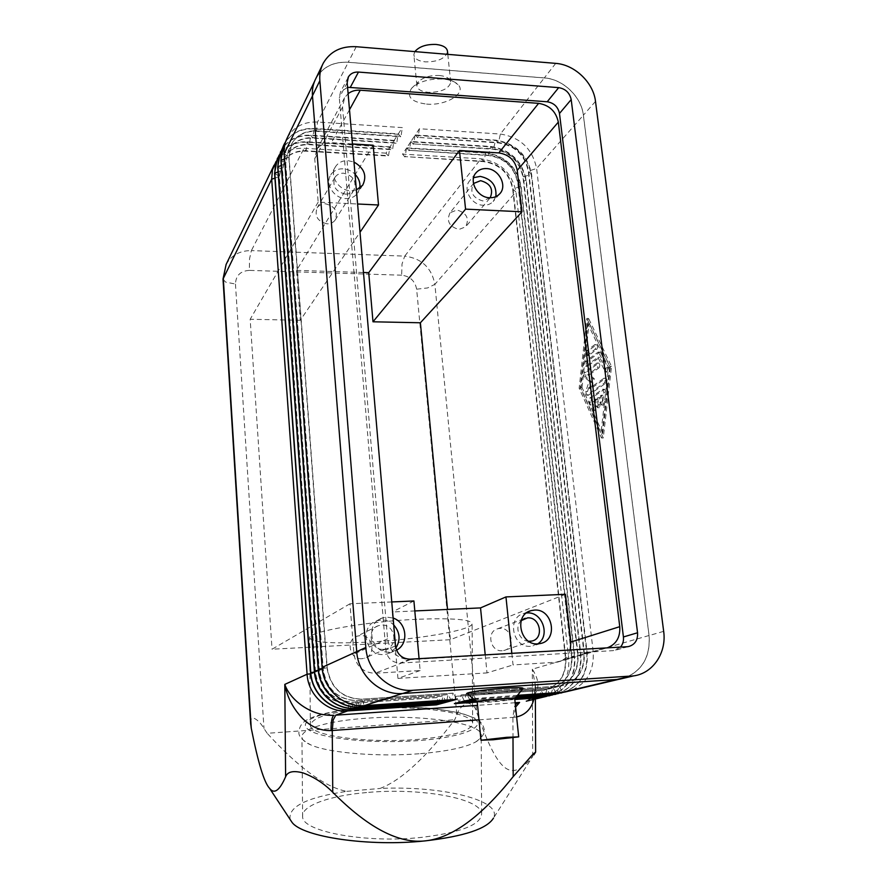 <?xml version="1.0" encoding="UTF-8"?>
<svg xmlns="http://www.w3.org/2000/svg" width="887" height="887" viewBox="0 0 887 887"><rect width="100%" height="100%" fill="white"/><g stroke="black" fill="none" stroke-linecap="round" stroke-linejoin="round"><path stroke-width="0.67" stroke-dasharray="4.43 3.33" d="M420.527 753.64C447.248 751.333 465.642 747.431 475.687 741.953C480.011 739.436 481.852 736.909 481.197 734.336C478.869 722.107 417.677 714.29 366.087 718.259C329.022 720.754 300.183 728.804 301.957 737.496C302.423 740.08 305.361 742.541 310.783 744.903C328.467 752.952 378.627 757.165 420.527 753.64M514.726 698.745L514.704 698.768C511.411 699.91 502.951 701.018 489.291 702.083L477.261 702.194M523.064 688.489C521.911 689.831 501.521 692.559 485.089 693.612L467.36 693.8M439.265 75.506C443.91 75.927 447.259 77.147 449.31 79.165L450.729 82.546C448.489 89.033 441.061 92.303 428.432 92.359C421.059 91.583 417.2 89.243 416.857 85.329L418.509 81.693C423.221 77.269 430.14 75.207 439.265 75.506M426.558 104.089C445.984 105.985 467.15 93.168 457.947 84.509C454.898 81.482 449.864 79.664 442.857 79.032C429.064 78.588 418.631 81.682 411.568 88.312C406.257 96.761 411.246 102.016 426.558 104.089M447.536 51.79C445.341 58.509 437.956 61.879 425.394 61.89C418.054 61.059 414.207 58.609 413.841 54.55L414.85 51.612M456.872 714.767C458.779 708.968 462.371 705.076 467.649 703.103C472.494 704.045 475.499 707.083 476.674 712.228C497.707 771.623 510.358 784.23 532.71 756.423L493.46 818.136C503.206 800.063 440.828 785.527 379.98 788.465C400.935 780.627 425.838 757.72 454.698 719.756L456.872 714.767L416.635 289.195L427.623 287.942L434.874 284.339L476.674 712.228M532.71 756.423L532.322 669.175L535.327 685.041L533.907 699.355M250.622 723.193C250.356 720.122 251.143 718.326 252.983 717.827C256.975 719.246 260.634 722.805 263.982 728.482L267.175 733.305L454.698 719.756M345.365 194.12C335.519 191.614 332.037 186.026 334.931 177.367C336.905 174.495 339.799 173.109 343.613 173.209C353.58 175.848 356.995 181.502 353.846 190.184C351.873 192.9 349.046 194.209 345.365 194.12M327.07 223.834C317.646 221.495 314.331 216.162 317.136 207.835C319.032 205.074 321.815 203.722 325.462 203.788C335.009 206.25 338.257 211.649 335.208 220.009C333.301 222.615 330.596 223.901 327.07 223.834M356.386 189.929L350.609 190.727C338.634 190.605 329.243 175.637 335.508 166.678C338.346 162.498 342.526 160.48 348.048 160.647L353.991 162.066M359.756 188.177L357.738 193.033C354.933 196.836 350.93 198.688 345.742 198.566C333.9 198.466 324.631 183.676 330.829 174.794C333.645 170.648 337.781 168.652 343.247 168.807C347.748 169.14 351.684 170.947 355.033 174.24M528.719 641.301C519.294 641.046 514.116 626.787 521.168 620.645M502.175 650.736C490.156 652 486.054 631.455 497.74 628.75L499.88 628.384C512.065 627.176 515.924 648.12 503.905 650.47L502.175 650.736M537.733 643.873L530.592 646.301C512.786 648.175 506.477 617.607 523.707 613.505L526.423 612.995M490.212 197.768L482.827 200.95C472.727 197.945 469.611 192.135 473.481 183.531L450.042 212.769L456.927 209.997C466.728 212.935 469.633 218.557 465.62 226.85L458.923 229.467C449.21 226.64 446.25 221.074 450.042 212.769M495.844 196.626L493.128 201.504C490.578 204.132 487.296 205.385 483.293 205.252C471.163 205.219 462.205 188.521 469.966 180.471L473.591 177.677M383.572 649.351C370.633 650.703 365.954 629.537 378.283 625.734L381.532 625.08C394.726 623.783 399.05 645.581 386.2 648.885L383.572 649.351M362.029 658.686C349.678 659.983 345.276 639.86 357.062 636.201L360.166 635.569C372.784 634.316 376.831 655.061 364.546 658.232L362.029 658.686M396.544 650.149L389.748 652.1C371.209 654.041 364.324 623.727 381.92 618.106L386.787 617.097L393.141 618.073M395.868 648.02L387.552 653.907L384.004 654.517C365.677 656.447 358.902 626.521 376.288 620.955L381.1 619.958C385.912 619.825 390.125 621.488 393.728 624.947M368.293 708.691C331.35 711.607 312.047 717.184 310.372 725.433C309.929 735.556 367.307 743.616 417.555 739.436C454.488 735.977 472.849 730.378 472.649 722.639C470.675 712.039 415.183 705.187 368.293 708.691M416.779 619.292C366.398 621.51 309.053 631.677 309.641 637.631C311.415 642.365 330.807 643.862 367.806 642.144C414.75 639.826 470.221 630.579 472.106 624.104C472.239 619.492 453.789 617.884 416.779 619.292M366.63 792.546C329.62 795.639 300.837 805.784 302.633 816.794C302.046 831.496 365.455 843.47 421.059 837.439C461.772 832.461 481.963 824.356 481.63 813.124C479.279 797.635 418.154 787.623 366.63 792.546M391.755 601.951L349.977 603.781L353.957 654.085C356.13 666.337 363.16 672.734 375.046 673.255L420.139 670.539L419.074 658.675M420.139 670.539L397.953 678.4L392.254 611.997L414.806 610.943M413.919 600.976L392.254 611.997M511.832 653.342L513.041 664.951L557.479 662.123C563.855 660.615 568.101 656.568 570.23 649.983M485.222 654.872L487.018 672.9L513.041 664.951M397.953 678.4L487.018 672.9M373.172 145.224L296.546 270.369L300.272 320.296L360.011 232.261M607.207 647.865L410.371 659.64C397.587 659.03 389.992 652.1 387.575 638.862L342.548 107.105L344.544 97.792L348.114 93.678M565.451 594.301L450.385 639.704L447.525 609.436M349.977 603.781L272.032 649.229L450.385 639.704M352.438 143.949L331.405 142.663C324.808 142.463 319.897 144.891 316.659 149.97L314.741 158.74L318.178 202.125L357.594 203.999M318.178 202.125L250.167 319.265L272.032 649.229M300.272 320.296L250.167 319.265M296.546 270.369L363.47 272.497M290.182 819.566C287.798 806.793 306.647 797.391 346.739 791.348C325.54 787.445 299.019 768.098 267.175 733.305M346.739 791.348L379.98 788.465M516.622 716.951L514.005 717.284L515.591 707.083M478.98 719.834L514.005 717.284M546.702 696.317C562.425 689.687 569.776 677.136 568.755 658.664L532.322 669.175C541.392 683.212 539.418 693.856 526.379 701.129M477.217 702.072L514.804 699.499M514.859 698.568L476.197 701.207M476.119 701.151L514.915 698.501M515.724 697.504L475.077 700.275M475 700.209L515.779 697.437M516.611 696.417L473.924 699.311M473.858 699.244L516.666 696.35M517.52 695.297L473.159 698.668M620.113 679.065L402.798 693.434C380.346 695.452 358.16 675.329 356.774 651.579L312.512 95.84C312.058 89.576 313.189 83.821 315.905 78.577C322.68 67.024 333.479 61.602 348.292 62.301L544.296 77.945C562.946 79.076 581.384 96.716 583.358 115.221L649.029 635.502C650.437 656.79 642.166 670.982 624.204 678.1M459.133 702.371L456.262 696.262L543.509 690.33C559.032 686.261 566.483 675.539 565.862 658.143L513.008 188.765C509.681 172.932 499.991 163.762 483.936 161.268L405.159 156.622L483.637 161.645C499.68 164.139 509.371 173.298 512.686 189.131L565.496 658.254L568.755 658.664L515.99 191.958C511.987 172.865 500.301 161.822 480.954 158.806L402.554 154.138L406.457 148.251L485.444 153.074C504.947 156.134 516.722 167.277 520.769 186.514L574.41 657.034C575.33 676.958 567.092 689.864 549.674 695.752M589.744 398.086L602.75 389.227L603.859 392.209L602.606 403.186L601.619 405.049L600.51 402.066L601.286 395.225L597.672 397.675L598.525 404.649L597.561 407.743L596.463 406.013L595.609 399.072L592.05 401.489L594.223 406.268L593.547 410.404L589.301 402.121L589.744 398.086L591.485 398.097L591.03 402.121L595.299 410.404L595.964 406.268L593.791 401.489L597.361 399.083L598.215 406.024L599.313 407.743L600.277 404.649L599.424 397.686L603.049 395.236L602.273 402.066L603.382 405.06L604.369 403.197L605.633 392.22L604.524 389.238L591.485 398.097M603.049 395.236L601.286 395.225M599.424 397.686L597.672 397.675M597.361 399.083L595.609 399.072M593.791 401.489L592.05 401.489M596.785 349.4C597.882 347.283 597.771 345.719 596.485 344.699L588.214 350.919C587.15 353.015 587.249 354.567 588.513 355.565L596.785 349.4L595.033 349.378L586.784 355.543C585.52 354.545 585.42 352.993 586.484 350.897L594.733 344.677C596.02 345.686 596.131 347.26 595.033 349.378M587.394 322.923L608.526 367.318L600.92 433.311L580.286 387.464L587.394 322.923L589.134 322.957L610.311 367.34L608.526 367.318M610.311 367.34L602.683 433.299L600.92 433.311M602.683 433.299L581.994 387.475L580.286 387.464M581.994 387.475L589.134 322.957M586.839 318.411L609.757 366.442L601.497 438.001L579.156 388.262L586.839 318.411L588.58 318.444L580.874 388.273L603.26 437.99L611.542 366.464L588.58 318.444M611.542 366.464L609.757 366.442M603.26 437.99L601.497 438.001M580.874 388.273L579.156 388.262M600.732 352.738L599.69 352.25L587.061 361.674C585.997 363.759 586.096 365.3 587.371 366.309L599.667 357.306L607.163 372.052L607.883 367.795L600.732 352.738L598.969 352.716L606.109 367.772L605.389 372.041L597.905 357.284L585.642 366.298C584.378 365.289 584.267 363.737 585.331 361.652L597.938 352.228L598.969 352.716M599.667 357.306L597.905 357.284M599.058 367.806C600.166 365.688 600.056 364.113 598.736 363.082L585.863 372.418L585.764 376.92L590.93 381.122L587.527 391.433L588.403 395.214L606.131 382.996C607.262 380.867 607.151 379.281 605.799 378.228L591.086 388.451L594.312 378.716L589.411 374.769L599.058 367.806L597.306 367.783L587.682 374.757L592.571 378.705L589.345 388.439L604.025 378.206C605.377 379.259 605.488 380.856 604.369 382.984L586.662 395.203L585.797 391.422L589.19 381.111L584.045 376.908L584.134 372.396L596.984 363.06C598.293 364.091 598.403 365.666 597.306 367.783M589.411 374.769L587.682 374.757M594.312 378.716L592.571 378.705M591.086 388.451L589.345 388.439M590.93 381.122L589.19 381.111M564.808 692.026C580.841 685.196 588.303 672.291 587.194 653.342L531.579 174.196C527.421 154.637 515.436 143.273 495.6 140.102L415.282 134.946L419.407 128.726L500.357 134.037C520.325 137.263 532.422 148.739 536.624 168.452L593.181 651.612C594.312 670.882 586.717 683.921 570.374 690.74M277.42 158.208L277.742 157.587C283.94 146.954 293.752 141.831 307.168 142.208L389.803 147.242L386.022 153.152L388.295 156.034L305.937 151.178C295.016 150.89 287.011 155.048 281.9 163.651L279.194 176.801L315.34 673.111C318.699 692.636 329.886 702.77 348.879 703.502L438.023 697.548L436.692 703.901M386.022 153.152L304.041 148.273C291.79 147.874 282.465 152.287 276.057 161.501M441.116 703.602L438.333 697.459L349.134 703.413C330.13 702.681 318.943 692.547 315.572 673L279.383 176.413L282.099 163.252C287.211 154.648 295.227 150.491 306.148 150.779L388.55 155.646L389.803 147.242M280.569 151.699L280.891 151.067C287.133 140.357 297.034 135.201 310.561 135.611L393.895 140.811L390.047 146.843L392.364 149.715L309.308 144.692C298.298 144.393 290.215 148.572 285.071 157.232L282.343 170.492L319.143 671.404C322.546 691.139 333.845 701.373 353.026 702.116L442.979 696.129L441.626 702.548M390.047 146.843L307.379 141.798C295.038 141.377 285.636 145.79 279.172 155.059M446.128 702.238L443.289 696.04L353.281 702.027C334.089 701.284 322.79 691.04 319.375 671.293L282.543 170.093L285.27 156.833C290.415 148.162 298.498 143.971 309.519 144.282L392.619 149.315L393.895 140.811M283.773 145.058L284.095 144.426C290.393 133.638 300.371 128.46 314.02 128.881L398.075 134.27L394.161 140.412L396.511 143.273L312.745 138.084C301.635 137.762 293.486 141.964 288.297 150.69L285.559 164.051L323.012 669.663C326.471 689.598 337.88 699.943 357.25 700.697L448.035 694.676L446.66 701.162M394.161 140.412L310.772 135.19C298.354 134.746 288.874 139.17 282.354 148.484M451.25 700.841L448.356 694.588L357.516 700.608C338.135 699.854 326.715 689.498 323.267 669.552L285.758 163.651L288.497 150.28C293.697 141.543 301.846 137.341 312.956 137.662L396.777 142.874L398.075 134.27M287.366 137.651C293.719 126.786 303.775 121.586 317.546 122.029L402.332 127.606L398.341 133.859L314.242 128.46C301.724 127.994 292.178 132.429 285.603 141.787M398.341 133.859L400.736 136.72L316.249 131.343C305.039 130.999 296.823 135.223 291.59 144.016L288.84 157.498L326.981 667.889C330.485 688.024 342.005 698.479 361.563 699.244L453.202 693.202L451.793 699.743M456.483 699.422L453.534 693.102L361.829 699.156C342.271 698.391 330.729 687.924 327.225 667.767L289.04 157.077L291.801 143.594C297.034 134.802 305.25 130.577 316.471 130.921L401.002 136.299L402.332 127.606M552.623 694.92C568.445 688.212 575.829 675.55 574.787 656.923L565.496 658.254C566.106 675.639 558.655 686.361 543.143 690.419L455.951 696.35L454.377 703.635M404.893 157.01L402.554 154.138M558.655 693.49C574.576 686.715 582.005 673.943 580.93 655.149L526.29 180.227C522.188 160.824 510.302 149.57 490.633 146.455L410.958 141.465L415.005 135.356L495.29 140.501C515.103 143.672 527.089 155.025 531.246 174.584L586.806 653.453C587.793 673.765 579.444 686.915 561.737 692.902M464.322 701.007L461.395 694.831L549.397 688.866C565.041 684.775 572.536 673.954 571.904 656.391L518.108 182.899C514.748 166.922 504.969 157.675 488.781 155.136L409.373 150.324L488.482 155.524C504.659 158.052 514.427 167.299 517.786 183.265L571.516 656.502L574.787 656.923L521.09 186.148C517.043 166.9 505.257 155.746 485.743 152.686L406.712 147.863L410.692 141.865L490.323 146.843C509.981 149.958 521.855 161.212 525.958 180.604L580.541 655.26C581.506 675.384 573.202 688.401 555.65 694.344M406.457 148.251L405.159 156.622M409.107 150.723L406.712 147.863M469.611 699.599L466.617 693.379L555.395 687.381C571.173 683.256 578.723 672.324 578.058 654.595L523.308 176.912C519.904 160.813 510.036 151.466 493.726 148.883L413.664 143.916L493.416 149.282C509.726 151.854 519.582 161.19 522.986 177.289L577.67 654.717L580.93 655.149L571.516 656.502C572.159 674.053 564.664 684.875 549.02 688.966L461.074 694.92L459.455 702.293M410.692 141.865L409.373 150.324M475.011 698.169L471.962 691.893L561.515 685.873C577.426 681.704 585.032 670.672 584.333 652.777L528.608 170.825C525.148 154.582 515.203 145.158 498.749 142.53L418.032 137.385L498.439 142.929C514.881 145.546 524.827 154.981 528.275 171.202L583.934 652.887L587.194 653.342L577.67 654.717C578.335 672.435 570.784 683.356 555.018 687.48L466.296 693.468L464.644 700.918M413.386 144.326L410.958 141.465M415.005 135.356L413.664 143.916M649.029 635.502L593.181 651.612L583.934 652.887C584.633 670.783 577.027 681.804 561.127 685.961L471.618 691.982L469.944 699.51M417.755 137.795L415.282 134.946M419.407 128.726L418.032 137.385M625.025 677.901C642.498 670.55 650.515 656.435 649.084 635.547L583.402 115.177C581.428 96.672 562.99 79.043 544.341 77.901L348.247 62.256C333.423 61.547 322.624 66.98 315.85 78.533M347.571 87.292L340.497 91.982L339.289 97.714L385.834 650.038C387.331 658.342 392.098 662.678 400.115 663.055L613.205 650.648L620.479 647.1M416.635 289.195C415.038 280.935 410.038 276.267 401.645 275.192L402.022 264.004L404.716 256.121C421.58 258.35 431.636 267.752 434.874 284.339L515.99 191.958L512.686 189.131L521.09 186.148L517.786 183.265L526.29 180.227L523.308 176.912L531.579 174.196L528.275 171.202L536.624 168.452L583.358 115.221M401.645 275.192L249.336 270.391L249.546 258.804L251.376 250.6L404.716 256.121L480.954 158.806L483.936 161.268L485.743 152.686L488.482 155.524L490.633 146.455L493.416 149.282L495.6 140.102L498.439 142.929L500.357 134.037L544.296 77.945M512.996 737.818L512.897 717.361L514.272 707.227L515.358 704.788M249.336 270.391C240.444 270.945 235.82 275.502 235.465 284.051L225.73 282.144L223.036 279.372M235.465 284.051L263.982 728.482M366.919 707.826C325.485 710.565 296.402 720.144 307.867 729.247C318.588 738.405 372.54 744.193 419.285 740.512C466.185 736.953 489.036 725.688 472.161 717.417C455.951 709.079 408.22 704.988 366.919 707.826M410.371 659.64L375.046 673.255M603.36 648.53L555.329 662.401M342.548 107.105L314.741 158.74M387.575 638.862L353.957 654.085M349.5 109.755L331.405 142.663M515.147 702.737L477.572 705.342M226.107 264.47C231.485 255.201 239.9 250.577 251.376 250.6L304.041 148.273L306.148 150.779L307.379 141.798L309.308 144.692L310.772 135.19L312.745 138.084L314.242 128.46L316.471 130.921L317.546 122.029L348.292 62.301M604.291 389.338L602.517 389.326M605.633 392.22L603.859 392.209M604.369 403.197L602.606 403.186M602.273 402.066L600.51 402.066M600.277 404.649L598.525 404.649M598.215 406.024L596.463 406.013M595.964 406.268L594.223 406.268M594.478 409.739L592.738 409.739M591.03 402.121L589.301 402.121M596.219 344.821L594.467 344.799M588.768 355.454L587.028 355.432M588.214 350.919L586.484 350.897M599.69 352.25L597.938 352.228M607.883 367.795L606.109 367.772M606.342 371.431L604.568 371.409M587.604 366.209L585.875 366.187M587.061 361.674L585.331 361.652M598.492 363.193L596.74 363.171M605.555 378.328L603.781 378.317M606.131 382.996L604.369 382.984M588.613 395.114L586.884 395.114M587.527 391.433L585.797 391.422M585.764 376.92L584.045 376.908M585.863 372.418L584.134 372.396M351.485 709.722L349.134 703.413L347.826 709.788M310.561 672.656L315.572 673L310.65 673.754M274.56 173.331L279.383 176.413L274.915 178.176M355.676 708.391L353.281 702.027L351.939 708.458M314.331 670.938L319.375 671.293L314.43 672.047M277.698 166.944L282.543 170.093L278.052 171.878M281.246 165.448L285.758 163.651L280.88 160.436M318.289 670.317L323.267 669.552L318.189 669.175M356.142 707.094L357.516 700.608L359.956 707.039M284.516 158.906L289.04 157.077L284.128 153.795M322.225 668.543L327.225 667.767L322.125 667.379M360.444 705.708L361.829 699.156L364.324 705.642M539.241 696.905L541.181 690.585L544.452 696.55M550.372 695.153L547.046 689.132L545.062 695.508M551.004 694.089L553.022 687.647L556.426 693.723M557.069 692.636L559.132 686.139L562.591 692.259M410.116 659.185L400.115 663.055M627.198 646.712L613.205 650.648M347.183 82.746L339.289 97.714M395.524 645.869L385.834 650.038M356.241 46.712L348.247 62.256M555.717 63.376L544.341 77.901M663.664 631.344L649.084 635.547M595.499 101.395L583.402 115.177M475.687 741.953C482.517 737.152 485.333 732.839 484.147 729.014C483.093 724.524 480.377 721.053 476.009 718.592L461.517 713.237L437.801 709.09C415.238 706.606 391.477 706.163 366.531 707.737C339.411 709.822 320.373 713.47 309.397 718.692C302.744 721.486 299.252 725.998 298.93 732.241C298.342 736.121 302.29 740.346 310.783 744.903M449.31 79.165L457.947 84.509M447.802 54.362L450.729 82.546M535.382 699L535.327 685.041M334.931 177.367L317.136 207.835M335.508 166.678L330.829 174.794M523.751 618.849L497.74 628.75M528.785 611.531L523.707 613.505M475.521 173.464L469.966 180.471M378.283 625.734L357.062 636.201M381.92 618.106L376.288 620.955M310.372 725.433L309.641 637.631M302.633 816.794L301.957 737.496M481.63 813.124L481.197 734.336M472.649 722.639L472.106 624.104M393.351 651.479L387.552 653.907M386.2 648.885L364.546 658.232M499.569 193.976L493.128 201.504M489.779 198.278L465.62 226.85M540.482 643.507L533.032 645.947M531.856 641.057L503.905 650.47M362.728 185.161L357.738 193.033M353.846 190.184L335.208 220.009M344.544 97.792L316.659 149.97M605.655 648.242L557.479 662.123M535.304 684.731C536.613 692.78 533.608 698.257 526.29 701.151M416.857 85.329L413.841 54.55M411.568 88.312L418.509 81.693M604.524 389.238L602.75 389.227M603.382 405.06L601.619 405.049M599.313 407.743L597.561 407.743M595.299 410.404L593.547 410.404M596.485 344.699L594.733 344.677M588.513 355.565L586.784 355.543M599.945 352.139L598.193 352.106M607.163 372.052L605.389 372.041M587.371 366.309L585.642 366.298M598.736 363.082L596.984 363.06M605.799 378.228L604.025 378.206M588.403 395.214L586.662 395.203M274.848 163.574L274.039 165.237M315.905 78.577L314.497 81.493M619.314 679.187L618.749 679.32M628.584 646.545L614.569 650.481M348.092 77.524L340.497 91.982M323.278 63.154L322.391 64.995"/><path stroke-width="1.33" d="M477.261 702.194L477.239 702.049C480.233 700.918 488.759 699.799 502.829 698.69L514.726 698.745L518.684 736.775M467.36 693.8L466.939 693.446C466.773 692.204 487.961 689.277 505.335 688.179C517.609 687.436 523.518 687.536 523.064 688.489L514.759 698.69M493.05 739.769L480.987 740.213L506.765 737.308L518.695 736.864L493.05 739.769M414.85 51.612C419.163 46.534 426.248 44.139 436.105 44.45C443.422 45.326 447.236 47.776 447.536 51.79L447.802 54.362M533.808 754.904L535.615 752.132L533.098 754.083L513.185 776.613C481.164 816.761 451.849 838.182 425.217 840.876C368.87 846.952 302.467 836.984 292 822.316L290.182 819.566M533.907 699.355L532.865 702.471C529.971 710.177 524.561 715.011 516.622 716.951M276.057 161.501L272.442 169.949L271.688 179.207L307.09 674.231L284.805 684.398C287.155 697.171 293.076 708.525 302.556 718.47C310.871 726.786 320.362 730.833 331.028 730.589L478.98 719.834M493.46 818.136C487.041 828.757 464.289 836.33 425.217 840.876C398.751 843.914 367.928 827.715 332.747 792.268C324.088 783.498 314.186 777.045 303.021 772.899C293.287 770.359 287.488 771.646 285.614 776.768C279.582 790.594 274.249 794.464 269.604 788.377C264.171 782.7 258.062 762.632 251.254 728.194L250.622 723.193M521.168 620.645L527.543 617.884C540.25 616.642 544.396 638.607 531.856 641.057L528.719 641.301M538.021 643.862C520.026 645.747 513.595 614.802 531.014 610.655L534.362 610.101C552.69 608.338 558.622 640.104 540.482 643.507L538.021 643.862M526.423 612.995L527.011 612.95C542.279 611.409 550.805 635.857 537.733 643.873M473.503 183.498L480.654 180.671C490.511 183.509 493.693 189.219 490.212 197.768M489.635 197.746C477.372 197.69 468.303 180.793 476.142 172.688C478.769 169.783 482.218 168.408 486.475 168.585C498.915 168.741 507.841 186.004 499.569 193.976C496.986 196.626 493.682 197.89 489.635 197.746M473.591 177.677L480.2 176.391C491.675 178.864 496.886 185.616 495.844 196.626M419.074 658.675L413.919 600.976L391.755 601.951M414.806 610.943L480.532 607.905L505.956 596.918L511.832 653.342M480.532 607.905L485.222 654.872M459.455 150.502L465.564 209.132L372.995 321.793L368.726 272.664L459.455 150.502L498.838 152.908C508.994 154.515 515.125 160.325 517.243 170.348L521.955 211.805L420.394 322.768L372.995 321.793M360.011 232.261L378.516 204.997L373.172 145.224L352.438 143.949M465.564 209.132L521.955 211.805M570.23 649.983L570.873 642.033L565.451 594.301L505.956 596.918M393.141 618.073C406.811 622.297 409.173 643.884 396.544 650.149M393.728 624.947C400.015 632.276 400.736 639.971 395.868 648.02M355.033 174.24C358.958 178.431 360.532 183.077 359.756 188.177M353.991 162.066C364.28 168.075 367.196 175.77 362.728 185.161L356.386 189.929M357.594 203.999L378.516 204.997M447.525 609.436L420.394 322.768M363.47 272.497L368.726 272.664M348.114 93.678C351.507 91.073 355.554 89.909 360.255 90.208L538.631 103.347C549.419 105.176 555.983 111.429 558.322 122.096L619.747 626.677C620.39 637.321 616.21 644.383 607.207 647.865M285.614 776.768L284.805 684.398C289.628 699.1 310.339 716.541 333.944 715.288C331.982 716.585 331.006 721.685 331.028 730.589M515.591 707.083L519.594 702.437L515.147 702.737M526.379 701.129L546.702 696.317M310.65 673.754L307.09 674.231C308.133 695.164 327.658 712.793 347.626 710.942L436.493 704.866L441.116 703.602L351.485 709.722C331.328 711.585 311.625 693.778 310.561 672.656L274.56 173.331L277.42 158.208M476.197 701.207L459.133 702.371L454.377 703.635L477.217 702.072L466.939 693.446M514.804 699.499L538.997 697.847L539.241 696.905M549.674 695.752L514.859 698.568M475.077 700.275L464.322 701.007L459.455 702.293L476.119 701.151M514.915 698.501L544.818 696.461L552.623 694.92M555.65 694.344L515.724 697.504M473.924 699.311L464.644 700.918L475 700.209M515.779 697.437L550.749 695.064L558.655 693.49M561.737 692.902L516.611 696.417M473.159 698.668L469.944 699.51L473.858 699.244M516.666 696.35L556.803 693.623L564.808 692.026M570.374 690.74L562.591 692.259L517.52 695.297M285.603 141.787L284.295 144.004C281.767 148.894 280.691 154.238 281.079 160.026L318.433 669.064C319.553 690.64 339.677 708.835 360.222 706.95L451.583 700.752L456.483 699.422L364.324 705.642C343.591 707.549 323.267 689.166 322.125 667.379L284.128 153.795C283.74 147.963 284.816 142.574 287.366 137.651L314.497 81.493M282.354 148.484L278.651 157.121L277.886 166.545L314.575 670.827C315.661 692.182 335.585 710.177 355.942 708.303L446.449 702.149L451.25 700.841L359.956 707.039C339.422 708.924 319.298 690.74 318.189 669.175L280.88 160.436L283.773 145.058M279.172 155.059L275.513 163.596L274.759 172.932L310.794 672.546C311.858 693.689 331.583 711.496 351.74 709.644L441.427 703.524L446.128 702.238L355.676 708.391C335.33 710.265 315.428 692.281 314.331 670.938L277.698 166.944L280.569 151.699M436.692 703.901L436.493 704.866M441.626 702.548L441.427 703.524M446.66 701.162L446.449 702.149M451.793 699.743L451.583 700.752M624.204 678.1L620.113 679.065M322.391 64.995L315.85 78.533C313.133 83.766 312.002 89.52 312.468 95.785L356.729 651.635C358.104 675.395 380.29 695.508 402.742 693.49L616.687 679.52L625.025 677.901M627.198 646.712L410.116 659.185C401.944 658.797 397.077 654.362 395.524 645.869L347.183 82.746L348.403 76.925C350.565 73.477 353.924 71.858 358.47 72.069L558.688 87.636C565.529 88.833 569.687 92.813 571.195 99.577L637.553 632.764C637.93 640.115 634.937 644.705 628.584 646.545L627.198 646.712M620.479 647.1C622.851 644.306 623.827 640.924 623.417 636.966L559.486 113.469C558.023 106.817 553.932 102.914 547.212 101.772L347.571 87.292M555.717 63.376L356.241 46.712C341.151 45.947 330.164 51.424 323.278 63.154C320.517 68.465 319.375 74.32 319.852 80.695L365.832 647.488C367.285 671.758 389.958 692.326 412.854 690.286L633.54 675.894C653.043 673.433 666.78 652.677 663.664 631.344L595.499 101.395C593.447 82.591 574.665 64.607 555.717 63.376M477.572 705.342L335.763 715.166L333.179 719.956L332.259 730.489L332.747 792.268M558.322 122.096L517.243 170.348M619.747 626.677L570.873 642.033M360.255 90.208L349.5 109.755M538.631 103.347L498.838 152.908M251.254 728.194L223.269 278.075L226.107 264.47L223.025 279.05L271.688 179.207L274.915 178.176M223.036 279.372L250.688 724.313M512.996 737.818L513.185 776.613M515.358 704.788L517.941 702.548M335.763 715.166L347.626 710.942L347.826 709.788M545.062 695.508L544.452 696.55M551.004 694.089L550.372 695.153M557.069 692.636L556.426 693.723M616.321 679.542L562.591 692.259M402.576 693.501L364.324 705.642M360.444 705.708L359.956 707.039M356.142 707.094L355.676 708.391M351.939 708.458L351.485 709.722M314.43 672.047L310.561 672.656M278.052 171.878L274.56 173.331M277.698 166.944L281.246 165.448M314.331 670.938L318.289 670.317M284.516 158.906L280.88 160.436M322.225 668.543L318.189 669.175M312.479 95.929L284.128 153.795M365.832 647.488L322.125 667.379M637.553 632.764L623.417 636.966M571.195 99.577L559.486 113.469M558.688 87.636L547.212 101.772M358.47 72.069L350.398 87.17M319.852 80.695L312.468 95.785M412.854 690.286L402.742 693.49M630.812 676.182L616.687 679.52M480.987 740.213L477.239 702.049M535.615 751.866L535.382 699M525.315 618.261L523.751 618.849M531.014 610.655L528.785 611.531M476.142 172.688L475.521 173.464M292 822.316L269.604 788.377M526.29 701.151L541.425 697.581M274.039 165.237L226.107 264.47M618.749 679.32L565.097 691.993M348.403 76.925L348.092 77.524M633.54 675.894L619.37 679.242"/></g></svg>
